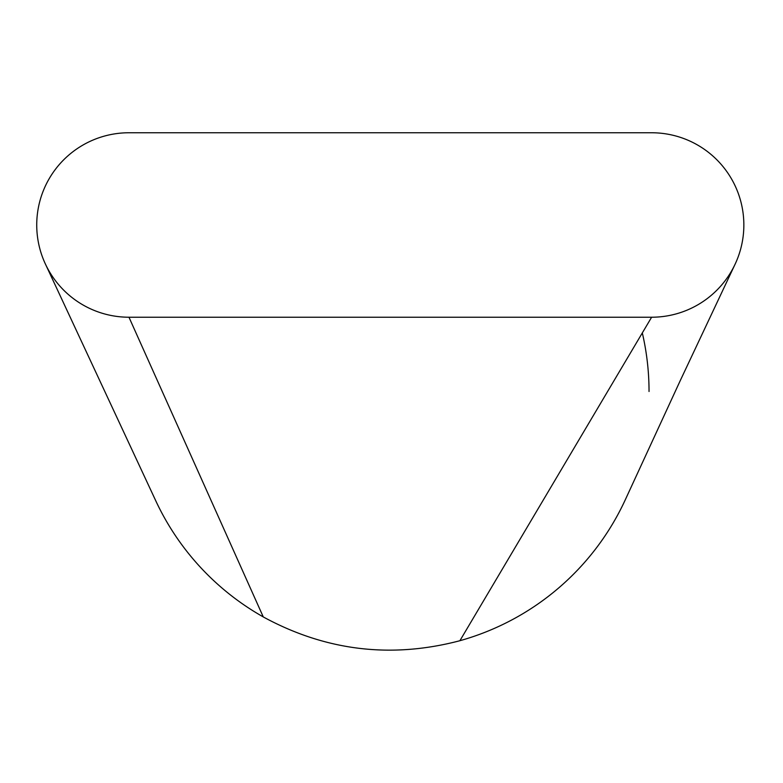 <?xml version="1.0" encoding="UTF-8"?>
<svg xmlns="http://www.w3.org/2000/svg" width="783" height="783" viewBox="0 0 783 783"><rect width="100%" height="100%" fill="white"/><g stroke="black" fill="none" stroke-linecap="round" stroke-linejoin="round"><path stroke-width="1.17" d="M743.85 224.995A92.228 92.228 0 0 0 651.622 132.758L128.97 132.758A92.228 92.228 0 0 0 36.732 224.995A92.228 92.228 0 0 0 128.97 317.223L263.284 616.945L128.97 317.223L651.622 317.223A92.228 92.228 0 0 0 743.85 224.995M154.74 498.556A258.742 258.742 0 0 0 155.337 499.867A258.742 258.742 0 0 0 263.294 616.926A258.742 258.742 0 0 1 155.337 499.867L155.337 499.867A258.742 258.742 0 0 1 154.74 498.556M459.895 640.719C391.216 658.797 325.679 650.869 263.284 616.945C325.679 650.869 391.216 658.797 459.895 640.719L651.622 317.223M625.402 499.544A258.742 258.742 0 0 1 459.895 640.709A258.742 258.742 0 0 0 625.402 499.544L680.329 380.45L734.699 265.036M649.038 391.5A258.742 258.742 0 0 0 642.314 332.922A258.742 258.742 0 0 1 649.038 391.5M45.58 264.4L155.337 499.867M488.112 132.758L390.355 132.758"/></g></svg>

